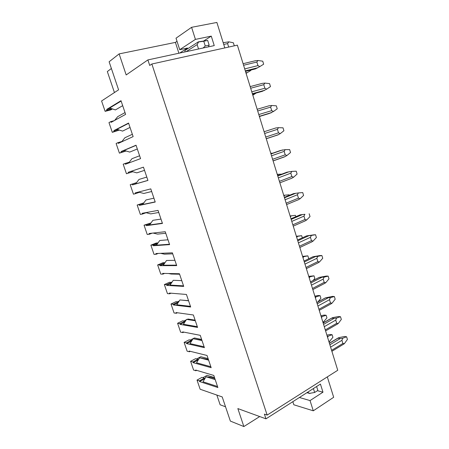 <?xml version="1.0" encoding="UTF-8"?>
<svg xmlns="http://www.w3.org/2000/svg" width="449" height="449" viewBox="0 0 449 449"><rect width="100%" height="100%" fill="white"/><g stroke="black" fill="none" stroke-linecap="round" stroke-linejoin="round"><path stroke-width="0.67" d="M313.402 388.553L314.642 392.488L317.847 390.422L316.612 386.505M209.155 45.136L207.674 40.421L203.762 41.241L205.255 45.966L209.155 45.136L208.415 46.864M314.642 392.488L309.423 393.375M317.404 390.709L322.977 392.179L310.04 400.581L299.393 397.494M307.543 392.291L309.933 393.543M178.893 53.229L175.407 42.402L177.018 41.297M322.977 392.179L320.429 384.069L265.96 418.833L237.852 408.584L243.863 426.55L230.365 421.089L222.21 396.927L200.147 389.238L197.021 380.09L199.373 380.859L199.609 381.56L217.872 387.538L213.791 375.443L195.68 370.049L195.921 370.756L193.592 370.06L190.601 361.316L192.918 361.956L193.16 362.669L211.17 367.686L207.045 355.479L189.197 351.056L189.439 351.769L187.138 351.197L184.124 342.379L186.408 342.89L186.649 343.608L204.402 347.649L200.243 335.33L182.653 331.895L182.9 332.614L180.633 332.17L177.591 323.274L179.841 323.662L180.088 324.38L197.571 327.422L193.373 314.99L176.053 312.566L176.3 313.29L174.072 312.975L171.002 304.001L173.213 304.254L173.466 304.983L190.679 307.015L186.442 294.46L169.391 293.062L169.643 293.798L167.449 293.612L164.351 284.559L166.528 284.677L166.781 285.412L183.72 286.411L179.443 273.744L162.673 273.385L162.925 274.126L160.77 274.075L157.644 264.944L159.788 264.927L160.04 265.673L176.698 265.612L172.382 252.826L155.893 253.533L156.151 254.28L154.029 254.37L150.881 245.154L152.98 245.002L153.238 245.749L169.61 244.621L165.249 231.712L149.057 233.502L149.315 234.255L147.227 234.485L144.05 225.185L146.116 224.893L146.374 225.651L162.454 223.428L158.054 210.396L142.153 213.292L142.412 214.05L140.369 214.42L137.164 205.036L139.184 204.604L139.448 205.367L155.225 202.033L150.785 188.877L135.188 192.896L135.452 193.665L133.448 194.176L130.21 184.707L132.197 184.129L132.461 184.898L147.934 180.431L143.45 167.151L128.161 172.315L128.425 173.089L126.461 173.746L123.194 164.194L125.142 163.47L125.406 164.244L140.571 158.626L136.041 145.212L121.067 151.549L121.337 152.329L119.412 153.137L116.117 143.495L118.02 142.619L118.289 143.399L133.134 136.608L128.56 123.065L113.911 130.586L114.181 131.372L112.301 132.332L108.972 122.605L110.836 121.572L111.105 122.364L125.625 114.372L121.005 100.699L106.688 109.433L106.963 110.23L105.122 111.341L101.581 100.98L118.587 89.828L109.118 61.777L119.131 53.897L126.175 74.938L147.889 59.919L214.246 45.602L211.277 36.133L195.422 39.389L191.588 27.31L176.019 38.187L179.718 49.693L187.469 48.043L179.712 53.055M119.131 53.897L175.407 42.402M259.702 416.554L243.863 426.55M207.674 40.421L198.351 41.869C197.874 41.993 197.936 42.032 198.542 41.976L197.145 44.619L198.531 48.992M224.814 47.92L216.878 22.45L191.588 27.31M151.863 64.011L267.155 415.089L337.743 370.268L237.369 45.147L151.863 64.011L149.713 65.453L147.889 59.919M327.321 376.885L333.674 397.275L313.29 410.813L310.04 400.581M265.96 418.833L264.405 414.113L267.155 415.089M204.003 40.764L211.277 36.133M179.718 49.693L195.422 39.389M184.926 51.927C184.814 50.731 185.241 49.979 186.212 49.682L198.166 41.993M205.255 45.966L203.139 47.998M198.542 41.976L203.762 41.241M114.439 92.55L107.333 71.554L111.386 68.495M216.85 395.058L220.139 404.785L225.538 406.788M313.29 410.813L293.842 404.785L292.843 401.675M112.301 132.332L119.367 130.058M119.412 153.137L126.152 150.993M126.461 173.746L132.781 171.714M130.21 184.707L136.591 182.625M137.164 205.036L143.865 202.841M144.05 225.185L151.016 222.934M150.881 245.154L156.218 243.032L158.059 242.887M164.985 262.704L162.925 262.727L157.644 264.944M171.282 282.337L172.158 281.95M164.351 284.559L169.576 282.253L171.81 282.46M177.63 301.762L179.218 301.021M181.278 300.067L188.529 300.65M171.002 304.001L176.165 301.605L178.494 302.121M183.983 320.996L186.217 319.913M187.098 319.48L187.996 319.043L195.113 320.143M177.591 323.274L182.698 320.788L184.971 321.158L185.123 321.602M190.325 340.056L194.417 337.968L201.635 339.455M184.124 342.379L189.181 339.809L191.482 340.303L191.695 340.92M196.64 358.936L200.787 356.731L208.1 358.605M190.601 361.316L195.601 358.661L197.936 359.284L198.177 359.991L193.16 362.669M105.122 111.341L110.864 109.876L112.452 108.927M202.92 377.654L207.096 375.336L214.51 377.587M197.021 380.09L201.966 377.356L204.334 378.097L204.576 378.799L199.609 381.56M114.181 131.372L119.17 129.997M113.911 130.586L117.733 129.537M128.644 123.307L116.97 129.29L122.605 131.102L130.03 127.421M118.02 142.619L121.915 141.497M121.067 151.549L124.564 150.51M136.086 145.347L124.16 150.387L129.727 152.082L137.315 148.984M125.142 163.47L129.261 162.19M128.161 172.315L131.344 171.305M143.456 167.168L131.282 171.282L136.788 172.871L144.527 170.351M132.197 184.129L136.541 182.687M132.461 184.898L135.682 183.826M147.917 180.386L135.592 183.944L139.016 179.42L146.801 177.074M139.184 204.604L143.753 202.987M139.448 205.367L142.905 204.143M155.174 201.876L142.608 204.536L145.987 199.962L153.923 198.177M146.116 224.893L150.898 223.097M146.374 225.651L150.056 224.264M162.364 223.17L149.562 224.949L152.901 220.313L160.983 219.084M152.98 245.002L157.969 243.016M153.238 245.749L157.139 244.194M169.486 244.256L156.454 245.171L159.754 240.49L167.977 239.794M159.788 264.927L164.979 262.749M160.04 265.673L164.16 263.939M176.541 265.146L163.279 265.213L166.54 260.482L174.908 260.313M166.528 284.677L171.776 282.359M166.781 285.412L171.114 283.493M183.529 285.845L170.048 285.076L173.269 280.294L181.778 280.647M173.213 304.254L178.405 301.846M173.466 304.983L178 302.873M190.455 306.347L176.754 304.759L179.937 299.932L188.58 300.796M179.841 323.662L184.971 321.158M180.088 324.38L184.825 322.068M197.319 326.664L183.4 324.273L186.548 319.396L195.321 320.76M186.408 342.89L191.482 340.303M186.649 343.608L191.583 341.088M204.115 346.791L189.989 343.608L193.104 338.686L201.898 340.241M192.918 361.956L197.936 359.284M210.85 366.738L196.522 362.781L199.597 357.814L208.398 359.475M199.373 380.859L204.334 378.097M217.524 386.499L202.993 381.779L206.035 376.767L210.929 377.345L214.835 378.541M106.688 109.433L110.841 108.377M121.129 101.059L109.719 108.001L115.415 109.926L122.678 105.655M106.963 110.23L112.289 108.871M125.018 112.576L117.7 116.661L114.641 120.422M110.836 121.572L114.141 120.697M132.348 134.279L124.873 137.77L121.606 141.884M139.605 155.781L131.972 158.693L128.588 163.066M138.511 192.043L143.787 193.468L151.672 191.51M145.785 212.63L150.718 213.887L158.755 212.478M153.115 233.053L157.588 234.114L165.771 233.25M160.619 253.331L164.396 254.162L172.719 253.831M168.577 273.514L171.142 274.03L179.606 274.221M193.104 338.686L202.005 340.55M199.597 357.814L208.628 360.154M206.035 376.767L215.189 379.59M195.921 370.756L196.679 370.346M189.439 351.769L190.286 351.326M182.9 332.614L183.866 332.131M176.3 313.29L177.422 312.757M169.643 293.798L170.974 293.191M162.925 274.126L164.553 273.43M156.151 254.28L158.222 253.432M149.315 234.255L152.149 233.16M142.412 214.05L146.099 212.714M135.452 193.665L139.454 192.295M128.425 173.089L132.747 171.709M121.337 152.329L125.989 150.943M243.1 63.707L255.273 60.761L257.956 60.486L256.85 62.035L257.951 65.616L259.819 66.587L255.408 68.91L245.474 71.402M257.956 60.486L262.744 61.187L263.658 64.201L259.819 66.587M250.744 70.078L250.856 70.454L246.08 73.361M245.811 72.48L247.045 72.805M250.172 86.606L262.194 83.379L264.859 83.099L263.776 84.693L264.865 88.24L266.706 89.138L262.278 91.338L252.473 94.06M264.859 83.099L269.568 83.615L270.478 86.601L266.706 89.138M252.562 94.352L253.78 94.632L252.821 95.194M253.78 94.632L256.177 93.033M257.17 109.281L269.046 105.779L271.701 105.493L270.635 107.131L271.712 110.645L273.525 111.475L269.086 113.552L259.399 116.499M271.701 105.493L276.326 105.824L277.224 108.781L273.525 111.475M260.24 116.24L259.5 116.819M264.102 131.737L275.832 127.959L278.47 127.668L277.431 129.357L278.492 132.837L280.277 133.594L277.953 134.902L266.274 138.763M278.47 127.668L283.022 127.825L283.914 130.754L280.277 133.594M280.316 150.538L285.177 149.635L284.155 151.364L285.21 154.81L286.967 155.5L284.655 156.808L273.115 160.933M285.177 149.635L289.65 149.612L290.537 152.514L286.967 155.5M270.764 153.305L271.847 153.21L271.342 153.67M271.847 153.21L272.689 153.199M286.939 172.197L291.816 171.389L290.817 173.162L291.861 176.575L293.595 177.203L291.289 178.5M291.816 171.389L296.222 171.192L297.092 174.066L293.595 177.203M277.274 174.397L278.352 174.285L277.527 175.217M278.352 174.285L281.82 174.122M293.551 193.631L298.4 192.935L297.418 194.754L298.45 198.138L300.156 198.694L297.867 199.99M298.4 192.935L302.727 192.576L303.591 195.422L300.156 198.694M283.723 195.287L289.094 194.799L289.268 195.354M284.789 195.169L283.981 196.129M304.916 214.28L300.123 214.847L304.916 214.28L303.956 216.143L304.978 219.488L306.656 219.988L304.377 221.273M309.17 213.752L310.029 216.57L306.656 219.988M290.11 215.969L295.408 215.335L295.829 216.693M290.116 215.991L291.176 215.862L290.38 216.85M291.176 215.862L295.408 215.335M311.37 235.428L315.557 234.732L313.649 234.866L306.572 235.888L311.37 235.428L310.433 237.325L311.443 240.642L313.093 241.074L310.826 242.359M315.557 234.732L316.405 237.527L313.093 241.074M296.379 236.275L301.666 235.686L302.329 237.835M296.447 236.505L297.502 236.365L296.722 237.386M297.502 236.365L301.666 235.686M317.763 256.373L321.882 255.52L319.957 255.565L312.959 256.738L317.763 256.373L316.848 258.31L317.853 261.599L319.475 261.969L317.252 263.249M321.882 255.52L322.724 258.287L319.475 261.969M302.592 256.401L307.868 255.851L308.693 258.534L308.267 259.011M302.721 256.828L303.765 256.682L303.002 257.732M303.765 256.682L307.868 255.851M324.099 277.123L328.152 276.113L326.21 276.073L319.29 277.392L324.099 277.123L323.201 279.098L324.195 282.359L325.794 282.668L323.65 283.936M328.152 276.113L328.982 278.851L325.794 282.668M308.749 276.348L314.014 275.838L314.833 278.498L313.054 280.552M308.94 276.971L309.978 276.814L309.226 277.892M309.978 276.814L314.014 275.838M330.374 297.681L334.359 296.514L332.4 296.396L325.559 297.855L330.374 297.681L329.493 299.696L330.481 302.923L332.052 303.176L329.993 304.428M334.359 296.514L335.184 299.23L332.052 303.176M314.85 296.116L318.257 295.526L320.103 295.644L320.917 298.282L317.926 301.919M316.736 302.228L317.421 302.188M315.103 296.935L316.13 296.767L315.394 297.872M316.13 296.767L320.103 295.644M336.593 318.049L340.51 316.73L338.54 316.534L332.647 317.634L331.772 318.133L334.078 318.38L336.593 318.049L335.734 320.103L336.711 323.297L338.26 323.493L336.29 324.722M340.51 316.73L341.33 319.424L338.26 323.493M320.9 315.703L324.279 315.08L326.142 315.271L326.945 317.886L323.19 322.303M322.837 321.989L323.864 321.821M321.209 316.713L322.23 316.539L321.506 317.673M322.23 316.539L326.142 315.271M342.755 338.226L346.606 336.767L344.619 336.486L338.776 337.654L337.929 338.22L340.258 338.563L342.755 338.226L341.914 340.32L342.879 343.485L344.405 343.62L342.553 344.815M346.606 336.767L347.419 339.433L344.405 343.62M326.894 335.122L330.245 334.466L332.125 334.73L332.922 337.317L329.016 342.003M328.887 341.571L329.892 341.369M327.265 336.318L328.275 336.133L327.568 337.3M328.275 336.133L332.125 334.73M223.181 42.683L228.833 41.836L233.362 42.773L234.305 45.826M228.833 41.836L227.604 43.592L228.681 47.066M186.06 51.686L197.145 44.619M256.85 62.035L243.583 65.268M257.462 67.911L245.334 70.942M257.951 65.616L244.705 68.899M263.776 84.693L250.671 88.234M264.36 90.457L252.383 93.774M264.865 88.24L251.782 91.832M270.635 107.131L257.698 110.982M271.19 112.789L259.365 116.381M271.712 110.645L258.792 114.54M277.431 129.357L264.646 133.499M278.492 132.837L265.735 137.024M282.55 149.932L270.966 153.973M280.406 150.505L270.921 153.816M284.155 151.364L271.533 155.797M285.21 154.81L272.61 159.294M289.207 171.692L277.768 175.997M287.04 172.158L277.667 175.682M290.817 173.162L278.352 177.883M291.861 176.575L279.418 181.34M295.801 193.244L284.498 197.801M293.612 193.603L284.357 197.336M297.418 194.754L285.104 199.754M298.45 198.138L286.159 203.178M302.334 214.594L291.171 219.404M300.123 214.847L290.974 218.781M303.956 216.143L291.788 221.413M304.978 219.488L292.838 224.809M308.8 235.742L297.771 240.799M306.572 235.888L297.535 240.024M310.433 237.325L298.411 242.87M311.443 240.642L299.449 246.232M315.209 256.688L304.315 261.986M312.959 256.738L304.035 261.071L312.942 256.738M316.848 258.31L304.972 264.119M317.853 261.599L305.999 267.447M321.557 277.443L310.798 282.982M319.29 277.392L310.467 281.916M323.201 279.098L311.471 285.166M324.195 282.359L312.487 288.466M327.849 298.007L317.213 303.771M325.559 297.855L316.842 302.57M329.493 299.696L317.909 306.016M330.481 302.923L318.913 309.282M334.078 318.38L323.577 324.374M331.772 318.133L323.162 323.033M335.734 320.103L324.285 326.67M336.711 323.297L325.284 329.903M340.258 338.563L329.875 344.781M337.929 338.22L329.42 343.3M341.914 340.32L330.599 347.133M342.879 343.485L331.592 350.338M227.604 43.592L223.725 44.434M306.925 392.69L309.44 393.38M257.709 67.777L245.317 70.875M264.708 90.283L252.36 93.701M271.645 112.564L259.337 116.302M278.532 134.633L266.251 138.69M285.345 156.482L273.093 160.865M292.103 178.124L279.879 182.827M298.793 199.552L286.591 204.581M305.421 220.779L293.248 226.133M311.993 241.803L299.837 247.483M318.498 262.631L306.37 268.637M319.222 277.392L310.461 281.888M324.947 283.257L312.835 289.588M325.463 297.844L316.826 302.514M331.328 303.692L319.245 310.349M331.654 318.1L323.134 322.943M337.654 323.931L325.598 330.919M337.8 338.159L329.381 343.182M343.917 343.985L331.89 351.303M329.336 341.784L329.01 341.975"/></g></svg>
